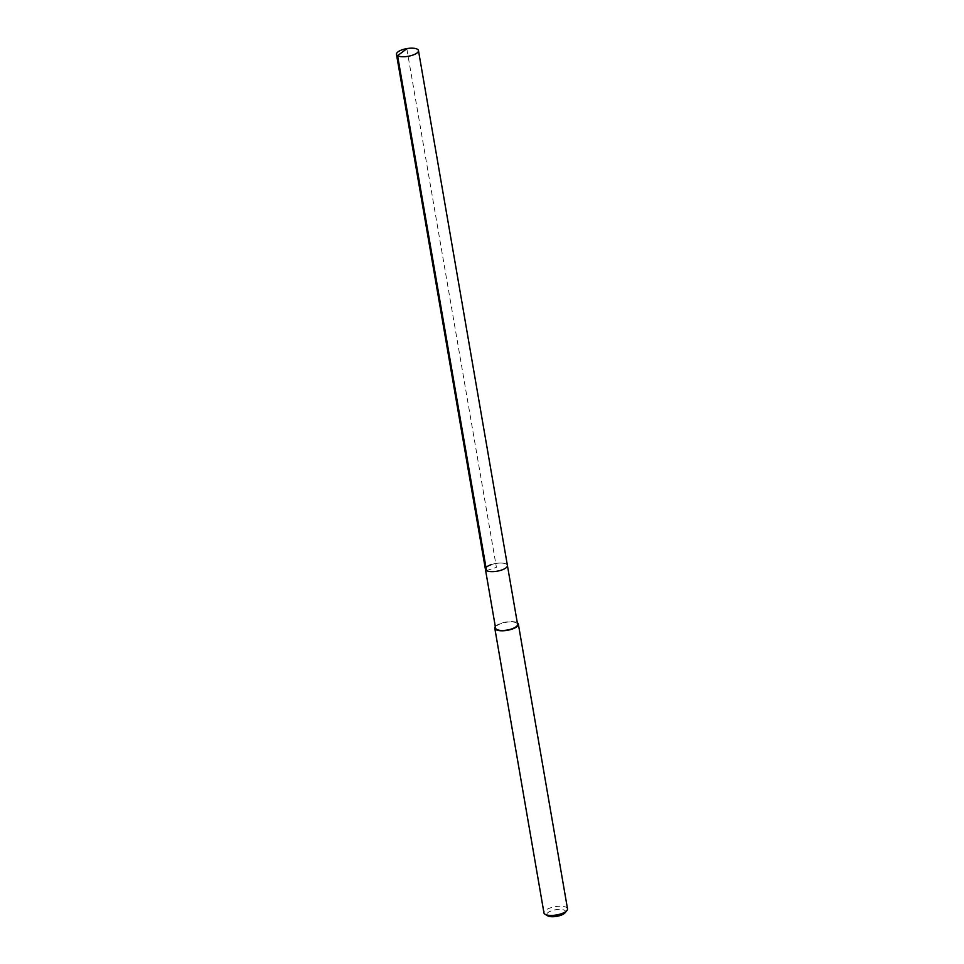 <?xml version="1.0" encoding="UTF-8"?>
<svg xmlns="http://www.w3.org/2000/svg" width="964" height="964" viewBox="0 0 964 964"><rect width="100%" height="100%" fill="white"/><g stroke="black" fill="none" stroke-linecap="round" stroke-linejoin="round"><path stroke-width="0.72" stroke-dasharray="4.82 3.62" d="M491.556 564.53A11.158 3.904 170.2 0 1 507.401 565.446A11.158 3.904 -9.8 0 0 491.556 564.53A11.158 3.904 -9.8 0 0 485.41 569.242M565.073 912.775A9.568 3.35 -9.8 0 0 562.337 909.57A9.568 3.35 -9.8 0 0 551.962 910.643A9.568 3.35 -9.8 0 0 547.6 915.8M567.519 908.811A11.954 4.181 -9.8 0 0 550.54 907.835A11.954 4.181 -9.8 0 0 543.961 912.884M495.327 626.612A11.954 4.181 170.2 0 1 501.364 623.166A11.954 4.181 170.2 0 1 517.307 622.804M517.572 624.286A11.158 3.904 -9.8 0 0 501.714 623.371A11.158 3.904 -9.8 0 0 495.58 628.094M486.519 570.58L496.412 567.35L406.82 48.706"/><path stroke-width="1.45" d="M402.615 49.634A11.158 3.904 170.2 0 1 418.46 50.562A11.158 3.904 170.2 0 1 412.327 55.273A11.158 3.904 170.2 0 1 396.481 54.358A11.158 3.904 170.2 0 1 402.615 49.634M418.46 50.562L517.572 624.286A11.158 3.904 -9.8 0 1 511.426 629.01A11.158 3.904 -9.8 0 1 495.58 628.094L485.41 569.242A11.158 3.904 -9.8 0 0 501.268 570.17A11.158 3.904 -9.8 0 0 507.401 565.446A11.158 3.904 170.2 0 1 501.268 570.17A11.158 3.904 170.2 0 1 485.41 569.242A11.158 3.904 170.2 0 1 491.556 564.53M494.797 628.227L543.961 912.884A11.954 4.181 -9.8 0 0 545.082 914.282L547.6 915.8A9.568 3.35 -9.8 0 0 560.289 915.475A9.568 3.35 -9.8 0 0 565.073 912.775L566.928 910.51A11.954 4.181 -9.8 0 0 567.519 908.811L518.355 624.154A11.954 4.181 170.2 0 1 511.776 629.215A11.954 4.181 170.2 0 1 494.797 628.227A11.954 4.181 170.2 0 1 495.327 626.612M545.082 914.282A11.954 4.181 -9.8 0 0 560.94 913.872A11.954 4.181 -9.8 0 0 566.928 910.51M517.307 622.804A11.954 4.181 170.2 0 1 518.355 624.154M406.82 48.706L397.59 55.695L486.519 570.58M485.41 569.242L396.481 54.358"/></g></svg>
